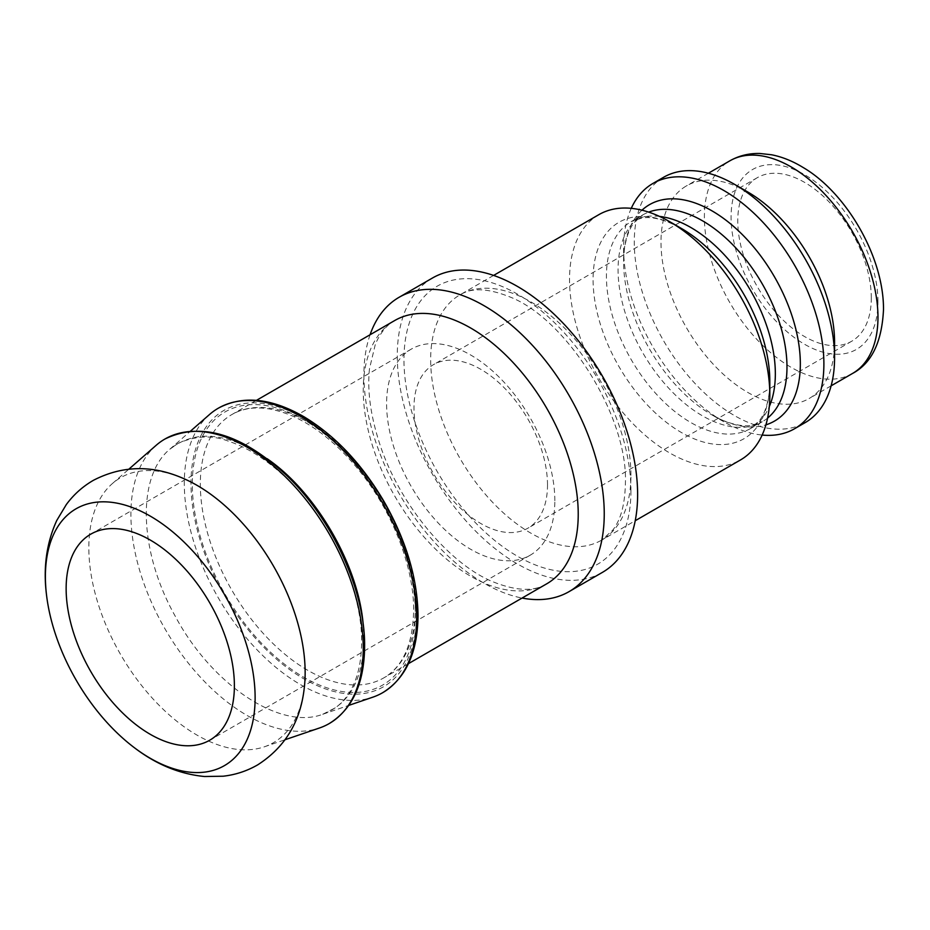 <?xml version="1.0" encoding="UTF-8"?>
<svg xmlns="http://www.w3.org/2000/svg" width="930" height="930" viewBox="0 0 930 930"><rect width="100%" height="100%" fill="white"/><g stroke="black" fill="none" stroke-linecap="round" stroke-linejoin="round"><path stroke-width="0.7" stroke-dasharray="4.65 3.49" d="M598.862 214.656A141.627 81.77 -120 0 0 598.862 378.196A141.627 81.77 -120 0 0 740.478 459.955M631.261 208.343A141.627 81.77 -120 0 0 623.6 248.275A141.627 81.77 -120 0 0 723.749 421.72A141.627 81.77 -120 0 0 762.158 435.054M209.564 414.466A164.285 94.848 -120 0 0 218.329 597.885A164.285 94.848 -120 0 0 372.791 697.186M370.07 334.753A169.946 98.115 -120 0 0 399.098 493.528A169.946 98.115 -120 0 0 522.079 598.048M432.473 278.012A169.946 98.115 -120 0 0 432.473 474.254A169.946 98.115 -120 0 0 602.431 572.369M747.778 191.999A122.737 70.866 -120 0 0 686.41 185.919A122.737 70.866 -120 0 0 686.41 327.639A122.737 70.866 -120 0 0 809.158 398.505A122.737 70.866 -120 0 0 834.57 342.321M871.294 297.995A94.418 54.51 -120 0 0 830.083 202.972A94.418 54.51 -120 0 0 757.322 177.677A94.418 54.51 -120 0 0 757.322 286.707A94.418 54.51 -120 0 0 851.74 341.217A94.418 54.51 -120 0 0 871.294 297.995M663.613 177.27A141.627 81.77 -120 0 0 663.613 340.81A141.627 81.77 -120 0 0 805.24 422.569M156.159 445.307A164.285 94.848 -120 0 0 164.924 628.727A164.285 94.848 -120 0 0 319.385 728.027M182.327 478.008A152.95 88.303 -120 0 0 112.356 483.588A152.95 88.303 -120 0 0 120.516 654.36A152.95 88.303 -120 0 0 264.329 746.813A152.95 88.303 -120 0 0 304.145 689.014M554.838 500.735A118.97 68.681 -120 0 0 502.909 381.021A118.97 68.681 -120 0 0 411.234 349.145A118.97 68.681 -120 0 0 411.234 486.518A118.97 68.681 -120 0 0 530.205 555.198A118.97 68.681 -120 0 0 554.838 500.735M547.503 484.937A94.418 54.51 -120 0 0 506.292 389.914A94.418 54.51 -120 0 0 433.531 364.618A94.418 54.51 -120 0 0 433.531 473.637A94.418 54.51 -120 0 0 527.949 528.159A94.418 54.51 -120 0 0 547.503 484.937M659.51 216.399A119.435 68.96 -120 0 0 631.168 221.619A119.435 68.96 -120 0 0 631.168 359.538A119.435 68.96 -120 0 0 750.603 428.498A119.435 68.96 -120 0 0 769.296 406.561M767.587 418.082A119.435 68.96 60 0 1 762.251 421.778L750.603 428.498L759.159 420.906C764.158 414.768 767.494 405.492 769.168 393.076L769.819 381.521A124.969 72.145 60 0 1 681.446 432.543A124.969 72.145 60 0 1 593.084 279.488A124.969 72.145 60 0 1 681.446 228.478C665.52 219.771 652.372 216.283 642.014 218.015L631.168 221.619L642.804 214.9A119.435 68.96 60 0 1 648.687 212.121M723.749 421.72L711.973 414.92L722.238 420.116C733.875 424.894 743.605 426.649 751.44 425.382L762.251 421.778A119.435 68.96 60 0 1 642.804 352.819A119.435 68.96 60 0 1 642.804 214.9L634.283 222.456C629.273 228.606 625.925 237.917 624.251 250.379L623.6 261.876A124.969 72.145 -120 0 0 711.973 414.92A124.969 72.145 -120 0 0 765.913 424.847M641.979 210.192A124.969 72.145 -120 0 0 623.6 261.876L623.6 248.275M363.944 639.573L363.27 625.367M267.073 458.676C227.711 432.287 195.277 429.137 169.772 449.248M322.757 714.263L335.3 707.835C341.868 703.15 347.309 696.756 351.621 688.665C358.155 676.25 361.479 660.788 361.607 642.305C362.375 584.517 324.291 508.966 277.268 470.022C260.935 456.13 244.718 446.551 228.629 441.262C212.796 435.007 196.067 435.659 178.444 443.192L169.702 449.306C136.536 476.788 138.896 551.537 175.084 615.916C211.691 684.84 280.302 730.527 322.757 714.263C349.448 704.068 363.165 679.202 363.944 639.666M415.303 608.278A152.008 87.769 -120 0 0 348.948 455.305A152.008 87.769 -120 0 0 231.814 414.582A152.008 87.769 -120 0 0 231.814 590.108A152.008 87.769 -120 0 0 383.823 677.865A152.008 87.769 -120 0 0 415.303 608.278M415.303 612.905A157.67 91.035 60 0 1 248.066 627.843A157.67 91.035 60 0 1 248.066 404.852A157.67 91.035 60 0 1 415.303 612.905M546.735 583.808A152.008 87.769 60 0 1 429.602 543.085A152.008 87.769 60 0 1 363.246 390.112A152.008 87.769 60 0 1 394.727 320.525C386.682 324.942 380.219 332.894 375.313 344.391L369.477 368.815C367.315 389.228 370.128 412.327 377.917 438.088C395.994 499.782 446.644 562.185 491.691 581.273C515.58 591.073 533.925 591.922 546.735 583.808M416.64 613.672A159.565 92.128 -120 0 0 247.403 403.132A159.565 92.128 -120 0 0 247.403 628.796A159.565 92.128 -120 0 0 416.64 613.672M630.947 475.3A141.627 81.77 -120 0 0 569.125 332.777A141.627 81.77 -120 0 0 459.99 294.833A141.627 81.77 -120 0 0 459.99 458.362A141.627 81.77 -120 0 0 601.617 540.132A141.627 81.77 -120 0 0 630.947 475.3M630.947 490.715A160.506 92.675 60 0 1 460.699 505.92A160.506 92.675 60 0 1 460.699 278.93A160.506 92.675 60 0 1 630.947 490.715M877.967 301.843A103.858 59.962 -120 0 0 767.808 164.808A103.858 59.962 -120 0 0 767.808 311.69A103.858 59.962 -120 0 0 877.967 301.843M852.543 373.453A122.737 70.866 60 0 1 729.806 302.587A122.737 70.866 60 0 1 729.806 160.855M322.838 714.24L348.762 705.393M169.818 449.213L190.452 431.183M256.459 400.353L231.814 414.582C248.322 405.073 269.072 405.782 294.054 416.721C317.2 427.509 339.043 445.61 359.608 471.033C392.646 511.86 414.036 567.451 413.641 610.592C412.908 644.223 402.969 666.647 383.823 677.865L408.468 663.636M493.609 275.42L459.99 294.833C471.464 287.463 488.169 288.195 510.117 297.03C566.916 319.223 628.029 416.791 625.413 483.007C624.995 504.293 620.752 520.033 612.672 530.228L601.617 540.132L635.237 520.719M708.393 173.224L686.41 185.919M831.129 385.822L809.158 398.505M264.329 746.813L285.161 739.699M112.356 483.588L128.933 469.104M411.234 349.145L90.78 534.157M530.205 555.198L209.738 740.21M757.322 177.677L433.531 364.618M851.74 341.217L527.949 528.159"/><path stroke-width="1.4" d="M635.237 520.719L740.478 459.955A141.627 81.77 -120 0 0 769.819 395.122A141.627 81.77 -120 0 0 669.67 221.677A141.627 81.77 -120 0 0 598.862 214.656L493.609 275.42M669.67 221.677L681.446 228.478A124.969 72.145 60 0 1 769.819 381.521L769.819 395.122M762.158 435.054A141.627 81.77 -120 0 0 794.557 428.742A141.627 81.77 -120 0 0 823.887 363.909A141.627 81.77 -120 0 0 762.077 221.375A141.627 81.77 -120 0 0 652.941 183.443A141.627 81.77 -120 0 0 631.261 208.343M348.762 705.393L372.791 697.186A164.285 94.848 -120 0 0 382.614 692.734A164.285 94.848 -120 0 0 416.64 617.532A164.285 94.848 -120 0 0 344.925 452.201A164.285 94.848 -120 0 0 218.329 408.189A164.285 94.848 -120 0 0 209.564 414.466L190.452 431.183M522.079 598.048A169.946 98.115 -120 0 0 569.044 591.643A169.946 98.115 -120 0 0 604.244 513.848A169.946 98.115 -120 0 0 530.053 342.81A169.946 98.115 -120 0 0 399.098 297.286A169.946 98.115 -120 0 0 370.07 334.753M569.044 591.643L602.431 572.369A169.946 98.115 -120 0 0 637.62 494.574A169.946 98.115 -120 0 0 563.441 323.547A169.946 98.115 -120 0 0 432.473 278.012L399.098 297.286M794.557 428.742L805.24 422.569A141.627 81.77 -120 0 0 834.57 357.736L834.57 342.321A122.737 70.866 -120 0 0 747.778 191.999L734.433 184.291A141.627 81.77 -120 0 0 663.613 177.27L652.941 183.443M834.57 357.736A141.627 81.77 -120 0 0 734.433 184.291M285.161 739.699L319.385 728.027A164.285 94.848 -120 0 0 329.208 723.575A164.285 94.848 -120 0 0 363.235 648.477A164.285 94.848 -120 0 0 363.235 648.373A164.285 94.848 -120 0 0 291.52 483.042A164.285 94.848 -120 0 0 164.924 439.03A164.285 94.848 -120 0 0 156.159 445.307L128.933 469.104M135.083 748.243C156.775 764.692 179.932 774.12 204.554 776.515L223.165 776.213C235.476 774.818 246.996 771.028 257.715 764.844C284.731 747.499 300.204 722.215 304.145 689.014A152.95 88.303 -120 0 0 305.145 672.646A152.95 88.303 -120 0 0 182.327 478.008C151.602 464.814 121.97 465.581 93.43 480.299C82.712 486.495 73.679 494.574 66.321 504.548L56.742 520.509C46.512 543.027 43.094 567.8 46.5 594.805A148.3 85.618 -120 0 0 135.083 748.243A148.3 85.618 -120 0 0 255.122 697.733A148.3 85.618 -120 0 0 142.65 512.035A148.3 85.618 -120 0 0 46.5 594.805M234.383 685.759A118.97 68.681 -120 0 0 182.454 566.033A118.97 68.681 -120 0 0 90.78 534.157A118.97 68.681 -120 0 0 90.78 671.53A118.97 68.681 -120 0 0 209.738 740.21A118.97 68.681 -120 0 0 234.383 685.759M769.296 406.561A119.435 68.96 -120 0 0 775.341 373.814A119.435 68.96 -120 0 0 659.51 216.399M648.687 212.121A119.435 68.96 60 0 1 738.478 250.856A119.435 68.96 60 0 1 786.978 367.094A119.435 68.96 60 0 1 767.587 418.082M765.913 424.847A124.969 72.145 -120 0 0 800.335 363.909A124.969 72.145 -120 0 0 740.466 232.756A124.969 72.145 -120 0 0 641.979 210.192M363.27 625.367C358.724 565.719 316.386 492.447 267.073 458.676M256.459 400.353L394.727 320.525A152.008 87.769 60 0 1 511.872 361.247A152.008 87.769 60 0 1 578.227 514.22A152.008 87.769 60 0 1 546.735 583.808L408.468 663.636M852.543 373.453C871.619 363.328 881.931 342.031 883.5 309.562C883.826 256.052 845.579 192.15 802.985 167.412C792.662 161.088 782.2 156.879 771.598 154.775L759.926 153.485C749.022 153.206 738.978 155.659 729.806 160.855A122.737 70.866 60 0 1 824.387 193.742A122.737 70.866 60 0 1 877.967 317.27A122.737 70.866 60 0 1 852.543 373.453L831.129 385.822M729.806 160.855L708.393 173.224M218.329 408.189C242.765 395.087 271.362 397.97 304.11 416.838C335.114 435.635 361.712 463.779 383.892 501.258C406.154 540.272 417.535 578.39 418.023 615.602C417.64 652.662 405.84 678.365 382.614 692.734M329.208 723.575C352.412 709.218 364.211 683.55 364.618 646.548C365.339 590.469 331.696 517.568 285.173 474.091C240.521 433.415 200.438 421.732 164.924 439.03"/></g></svg>
